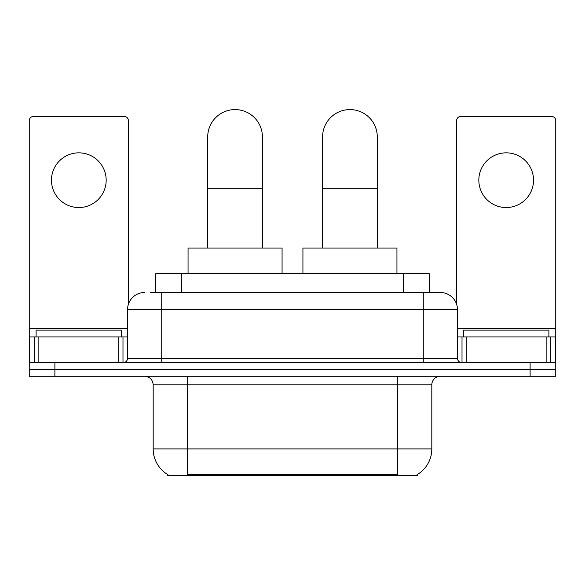 <?xml version="1.0" encoding="UTF-8"?>
<svg xmlns="http://www.w3.org/2000/svg" width="585" height="585" viewBox="0 0 585 585"><rect width="100%" height="100%" fill="white"/><g stroke="black" fill="none" stroke-linecap="round" stroke-linejoin="round"><path stroke-width="0.88" d="M155.764 292.5L155.764 273.7L429.236 273.7L429.236 292.5M417.288 474.567L417.288 475.408L167.712 475.408L167.712 474.567M167.968 474.72A29.915 29.915 0 0 1 153.182 448.914L187.368 448.914L187.368 474.72L397.632 474.72L397.632 448.914L431.818 448.914L431.818 384.806A8.548 8.548 0 0 1 440.366 376.265M153.182 448.914L153.182 384.806C152.678 379.614 149.826 376.769 144.634 376.265M417.032 474.72A29.915 29.915 0 0 0 431.818 448.914M54.888 376.265L555.75 376.265L555.75 369.42L29.25 369.42L29.25 376.265L54.888 376.265L54.888 369.42L29.25 369.42L29.25 336.945L38.866 336.945L38.866 362.583M151.01 292.5L440.366 292.5A17.097 17.097 0 0 1 457.455 309.597L457.455 358.312C457.711 360.908 459.137 362.334 461.733 362.583M150.623 292.5L161.731 292.5L161.731 309.597L127.545 309.597L127.545 358.312A4.27 4.27 0 0 1 123.267 362.583M144.634 292.5A17.097 17.097 0 0 0 127.545 309.597M530.112 376.265L530.112 369.42L555.75 369.42L555.75 336.945L555.75 362.583L29.25 362.583M530.112 362.583L530.112 369.42L54.888 369.42L54.888 362.583M457.455 309.597L423.269 309.597L423.269 292.5L440.366 292.5M121.556 336.945L121.556 330.108L36.087 330.108L36.087 336.945M78.821 152.839A27.349 27.349 0 0 0 51.473 180.195A27.349 27.349 0 0 0 78.821 207.543A27.349 27.349 0 0 0 106.17 180.195A27.349 27.349 0 0 0 78.821 152.839M118.784 362.583L118.784 336.945L38.866 336.945M128.393 304.258L128.393 120.7A4.27 4.27 0 0 0 124.122 116.43L33.52 116.43A4.27 4.27 0 0 0 29.25 120.7L29.25 336.945M118.784 336.945L127.545 336.945M548.913 336.945L548.913 330.108L463.444 330.108L463.444 336.945M207.712 248.055L207.712 136.941A27.349 27.349 0 0 1 235.06 109.592A27.349 27.349 0 0 1 262.416 136.941A27.349 27.349 0 0 0 235.06 109.592M262.416 248.055L262.416 136.941M282.072 273.7L282.072 248.055L188.056 248.055L188.056 273.7M322.584 248.055L322.584 136.941A27.349 27.349 0 0 1 349.94 109.592A27.349 27.349 0 0 1 377.288 136.941A27.349 27.349 0 0 0 349.94 109.592M377.288 248.055L377.288 136.941M396.944 273.7L396.944 248.055L302.928 248.055L302.928 273.7M506.179 152.839A27.349 27.349 0 0 0 478.83 180.195A27.349 27.349 0 0 0 506.179 207.543A27.349 27.349 0 0 0 533.527 180.195A27.349 27.349 0 0 0 506.179 152.839M546.134 362.583L546.134 336.945L466.216 336.945L466.216 362.583M546.134 336.945L555.75 336.945L555.75 120.7A4.27 4.27 0 0 0 551.479 116.43L460.878 116.43A4.27 4.27 0 0 0 456.607 120.7L456.607 304.258M457.455 336.945L466.216 336.945M394.21 475.408L394.21 474.567M190.79 475.408L190.79 474.567M181.401 292.5L181.401 273.7M403.599 292.5L403.599 273.7M397.632 376.265L397.632 384.806L153.182 384.806M431.818 384.806L397.632 384.806L397.632 448.914L187.368 448.914L187.368 376.265M161.731 362.583L161.731 358.312L457.455 358.312M127.545 358.312L161.731 358.312L161.731 309.597L423.269 309.597L423.269 362.583M127.545 328.397L29.25 328.397M122.989 336.945L122.989 362.583M29.316 336.945L29.316 362.583M34.654 362.583L34.654 336.945M207.712 188.224L262.416 188.224M322.584 188.224L377.288 188.224M555.75 328.397L457.455 328.397M555.684 362.583L555.684 336.945M550.346 336.945L550.346 362.583M462.011 362.583L462.011 336.945"/></g></svg>
